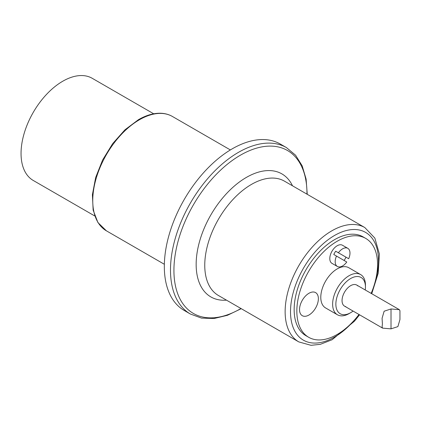 <?xml version="1.0" encoding="UTF-8"?>
<svg xmlns="http://www.w3.org/2000/svg" width="421" height="421" viewBox="0 0 421 421"><rect width="100%" height="100%" fill="white"/><g stroke="black" fill="none" stroke-linecap="round" stroke-linejoin="round"><path stroke-width="0.63" d="M336.484 256.073A10.462 6.041 -60 0 0 337.353 266.456A10.462 6.041 -60 0 0 346.778 262.015L333.795 254.516A10.462 6.041 -60 0 1 335.7 251.221L348.677 258.715L335.7 251.221M345.988 257.163A10.462 6.041 -60 0 1 344.083 260.457M337.353 266.456L331.969 263.351A10.462 6.041 -60 0 1 331.969 251.269A10.462 6.041 -60 0 1 342.431 245.227A10.462 6.041 -60 0 1 342.436 245.227L347.814 248.332A10.462 6.041 -60 0 1 348.677 258.715M338.389 252.774A10.462 6.041 -60 0 1 347.814 248.332L342.431 245.227M308.951 315.029A13.319 7.689 -60 0 1 300.794 303.425A13.319 7.689 -60 0 1 317.108 294.005A13.319 7.689 -60 0 1 308.951 315.029M345.825 306.63A12.177 7.031 -60 0 1 342.047 300.578A12.177 7.031 -60 0 1 348.13 287.564A12.177 7.031 -60 0 1 357.782 285.917M353.077 311.066A20.929 12.083 -60 0 1 350.656 312.698A20.929 12.083 -60 0 1 335.858 304.151A20.929 12.083 -60 0 1 350.656 278.523A20.929 12.083 -60 0 1 365.454 287.064A20.929 12.083 -60 0 1 365.254 289.98M350.656 312.698L349.041 313.629A23.213 13.404 -60 0 1 337.437 314.776A23.213 13.404 -60 0 1 337.437 287.975A23.213 13.404 -60 0 1 360.644 274.576A23.213 13.404 -60 0 1 365.454 285.201L365.454 287.064M337.437 314.776L325.596 307.946A23.213 13.404 -60 0 1 325.596 281.144A23.213 13.404 -60 0 1 348.809 267.74L360.644 274.576M358.997 314.487A57.077 32.954 -60 0 1 308.661 337.274A57.077 32.954 -60 0 1 308.661 271.366A57.077 32.954 -60 0 1 365.738 238.412A57.077 32.954 -60 0 1 377.563 264.541A57.077 32.954 -60 0 1 371.169 293.395M308.661 337.274L305.972 335.721A57.077 32.954 -60 0 1 305.972 269.814A57.077 32.954 -60 0 1 363.049 236.86L365.738 238.412M190.387 314.024L184.224 310.466A96.083 55.472 -60 0 1 184.224 199.522A96.083 55.472 -60 0 1 280.307 144.05L286.469 147.608A96.083 55.472 -60 0 0 238.428 152.365A96.083 55.472 -60 0 0 175.662 237.034A96.083 55.472 -60 0 0 190.387 314.024L201.522 318.108L214.073 318.508L227.477 315.292L241.228 308.661M94.73 215.957L33.264 180.472A58.982 34.054 -60 0 1 33.264 112.365A58.982 34.054 -60 0 1 92.246 78.311L153.707 113.802M399.95 310.766L399.387 309.682L391.014 308.967L384.136 311.208L382.079 318.297L382.405 323.881L382.079 327.059L382.642 328.138L391.014 328.854L397.892 326.612L399.95 319.523L399.95 310.766M139.44 119.759A66.018 38.116 -60 0 1 172.447 116.491C168.979 114.496 165.111 113.417 160.848 113.254C153.744 113.038 146.292 115.175 138.488 119.664L124.958 129.794L112.66 143.635L102.603 160.006L95.656 177.525L92.399 194.707L93.146 210.137L97.919 222.556L106.429 230.84A66.018 38.116 -60 0 1 96.309 177.936A66.018 38.116 -60 0 1 139.44 119.759M371.732 293.716L378.226 273.192L379.374 253.974L374.864 238.118L364.828 227.561A66.018 38.116 120 0 0 331.822 230.829A66.018 38.116 120 0 0 288.69 289.006A66.018 38.116 120 0 0 298.81 341.91L311.04 345.315L320.328 344.325L332.106 339.731L354.445 321.212L359.555 314.808M355.45 318.876A62.213 35.922 -60 0 1 291.864 323.381A62.213 35.922 -60 0 1 334.511 235.492A62.213 35.922 -60 0 1 373.201 288.132M298.81 341.91L218.431 295.5A66.018 38.116 -60 0 1 208.311 242.601A66.018 38.116 -60 0 1 251.437 184.424A66.018 38.116 -60 0 1 284.449 181.151L364.828 227.561M226.472 300.147A71.028 41.005 -60 0 1 197.196 252.063A71.028 41.005 -60 0 1 246.38 177.415A71.028 41.005 -60 0 1 292.49 185.798M240.954 308.504A94.078 54.314 -60 0 1 173.926 270.677A94.078 54.314 -60 0 1 240.449 155.17A94.078 54.314 -60 0 1 306.972 193.576A94.078 54.314 -60 0 1 306.972 194.155M391.014 328.854L391.014 308.967M230.371 149.934L172.447 116.491M164.353 264.283L106.429 230.84M307.246 194.313L306.109 179.093L302.194 165.879L295.574 155.207L286.469 147.608M344.567 306.156L382.642 328.138M356.745 285.064L399.387 309.682"/></g></svg>
